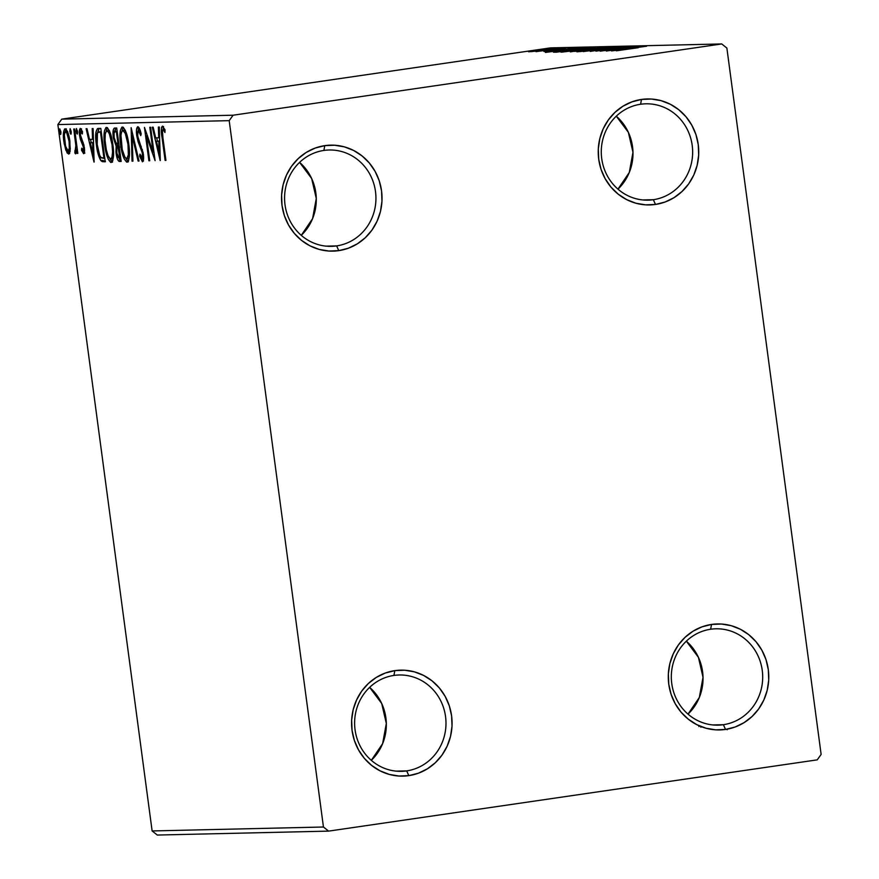 <?xml version="1.0" encoding="UTF-8"?>
<svg xmlns="http://www.w3.org/2000/svg" width="879" height="879" viewBox="0 0 879 879"><rect width="100%" height="100%" fill="white"/><g stroke="black" fill="none" stroke-linecap="round" stroke-linejoin="round"><path stroke-width="1.32" d="M653.328 199.709A48.18 45.686 88.7 0 0 692.202 145.376A48.18 45.686 88.7 0 0 640.593 104.249L641.483 99.437A53.004 50.257 -91.3 0 1 698.256 144.683A53.004 50.257 -91.3 0 1 655.492 204.444L653.328 199.709L642.791 199.951L653.328 199.709A48.18 45.686 -91.3 0 1 648.065 200.148A48.18 45.686 -91.3 0 1 601.423 155.803A48.18 45.686 -91.3 0 1 640.593 104.249A48.18 45.686 -91.3 0 1 645.856 103.81A48.18 45.686 -91.3 0 1 692.498 148.144A48.18 45.686 -91.3 0 1 653.328 199.709L655.492 204.444L645.647 204.851L635.913 203.225L626.661 199.621L618.256 194.193L611.004 187.139L605.191 178.734L601.038 169.306L598.72 159.198L598.313 148.815L599.83 138.552L603.214 128.806L608.345 119.951L615.014 112.325L622.969 106.216L631.913 101.865L641.483 99.437L651.328 99.03L661.063 100.656L670.314 104.26L678.731 109.688L685.983 116.742L691.784 125.148L695.937 134.575L698.256 144.683L698.662 155.067L697.146 165.329L693.762 175.075L688.631 183.931L681.961 191.556L674.006 197.665L665.073 202.016L655.492 204.444A53.004 50.257 -91.3 0 1 598.72 159.198A53.004 50.257 -91.3 0 1 641.483 99.437L640.593 104.249A48.18 45.686 88.7 0 0 601.719 158.572A48.18 45.686 88.7 0 0 653.328 199.709M617.97 189.139A48.18 45.686 88.7 0 0 616.289 116.182L628.364 132.333L632.979 152.298L629.287 172.46L617.97 189.139M336.624 245.9A48.18 45.686 88.7 0 0 375.498 191.567A48.18 45.686 88.7 0 0 323.89 150.441L324.78 145.639A53.004 50.257 -91.3 0 1 381.552 190.875A53.004 50.257 -91.3 0 1 338.789 250.636L336.624 245.9L326.076 246.142L336.624 245.9A48.18 45.686 -91.3 0 1 331.361 246.34A48.18 45.686 -91.3 0 1 284.719 201.994A48.18 45.686 -91.3 0 1 323.89 150.441A48.18 45.686 -91.3 0 1 329.153 150.001A48.18 45.686 -91.3 0 1 375.794 194.336A48.18 45.686 -91.3 0 1 336.624 245.9L338.789 250.636L328.944 251.042L319.209 249.416L309.957 245.823L301.541 240.396L294.3 233.342L288.488 224.936L284.335 215.498L282.016 205.389L281.61 195.017L283.126 184.755L286.51 174.998L291.641 166.142L298.311 158.517L306.266 152.408L315.209 148.057L324.78 145.639L334.624 145.233L344.359 146.859L353.611 150.452L362.027 155.88L369.268 162.934L375.08 171.339L379.234 180.777L381.552 190.875L381.958 201.258L380.442 211.52L377.058 221.266L371.927 230.122L365.257 237.759L357.303 243.857L348.359 248.208L338.789 250.636A53.004 50.257 -91.3 0 1 282.016 205.389A53.004 50.257 -91.3 0 1 324.78 145.639L323.89 150.441A48.18 45.686 88.7 0 0 285.016 204.774A48.18 45.686 88.7 0 0 336.624 245.9M301.266 235.33A48.18 45.686 88.7 0 0 299.585 162.373L311.66 178.525L316.275 198.489L312.583 218.651L301.266 235.33M406.669 770.894A48.18 45.686 88.7 0 0 445.543 716.561A48.18 45.686 88.7 0 0 393.935 675.435L394.825 670.633A53.004 50.257 -91.3 0 1 451.597 715.869A53.004 50.257 -91.3 0 1 408.834 775.63L406.669 770.894L396.132 771.136L406.669 770.894A48.18 45.686 -91.3 0 1 401.406 771.333A48.18 45.686 -91.3 0 1 354.764 726.999A48.18 45.686 -91.3 0 1 393.935 675.435A48.18 45.686 -91.3 0 1 399.198 674.995A48.18 45.686 -91.3 0 1 445.84 719.33A48.18 45.686 -91.3 0 1 406.669 770.894L408.834 775.63L398.989 776.036L389.265 774.41L380.003 770.817L371.597 765.389L364.346 758.335L358.533 749.93L354.391 740.492L352.061 730.383L351.655 720.011L353.171 709.749L356.566 700.003L361.687 691.136L368.356 683.51L376.311 677.401L385.255 673.05L394.825 670.633L404.67 670.227L414.405 671.853L423.656 675.446L432.072 680.873L439.324 687.927L445.137 696.333L449.279 705.771L451.597 715.869L452.015 726.252L450.498 736.514L447.103 746.26L441.983 755.116L435.303 762.752L427.348 768.85L418.415 773.201L408.834 775.63A53.004 50.257 -91.3 0 1 352.061 730.383A53.004 50.257 -91.3 0 1 394.825 670.633L393.935 675.435A48.18 45.686 88.7 0 0 355.061 729.768A48.18 45.686 88.7 0 0 406.669 770.894M371.312 760.324A48.18 45.686 88.7 0 0 369.641 687.367L381.717 703.519L386.32 723.483L382.629 743.645L371.312 760.324M723.373 724.703A48.18 45.686 88.7 0 0 762.247 670.369A48.18 45.686 88.7 0 0 710.639 629.243L711.529 624.442A53.004 50.257 -91.3 0 1 768.301 669.677A53.004 50.257 -91.3 0 1 725.538 729.438L723.373 724.703L712.836 724.944L723.373 724.703A48.18 45.686 -91.3 0 1 718.11 725.142A48.18 45.686 -91.3 0 1 671.468 680.796A48.18 45.686 -91.3 0 1 710.639 629.243A48.18 45.686 -91.3 0 1 715.902 628.804A48.18 45.686 -91.3 0 1 762.543 673.138A48.18 45.686 -91.3 0 1 723.373 724.703L725.538 729.438L715.704 729.845L705.969 728.219L696.717 724.626L688.301 719.187L681.049 712.144L675.237 703.727L671.095 694.3L668.765 684.192L668.359 673.808L669.875 663.546L673.27 653.8L678.39 644.944L685.06 637.319L693.026 631.21L701.958 626.859L711.529 624.442L721.373 624.024L731.108 625.65L740.36 629.254L748.776 634.682L756.028 641.736L761.84 650.141L765.983 659.58L768.301 669.677L768.718 680.06L767.202 690.323L763.807 700.069L758.687 708.924L752.006 716.55L744.052 722.659L735.119 727.01L725.538 729.438A53.004 50.257 -91.3 0 1 668.765 684.192A53.004 50.257 -91.3 0 1 711.529 624.442L710.639 629.243A48.18 45.686 88.7 0 0 671.765 683.565A48.18 45.686 88.7 0 0 723.373 724.703M688.015 714.133A48.18 45.686 88.7 0 0 686.345 641.176L698.42 657.327L703.024 677.291L699.332 697.454L688.015 714.133M323.45 827.007L152.122 830.941L57.871 124.576L229.199 120.654L323.45 827.007L328.603 831.116L817.239 759.852L821.129 754.424L726.878 48.059L721.714 43.95L233.089 115.215L61.761 119.148L550.397 47.884L721.714 43.95L233.089 115.215L229.199 120.654L323.45 827.007L328.603 831.116L817.239 759.852L821.129 754.424L726.878 48.059L721.714 43.95L550.397 47.884L61.761 119.148L57.871 124.576L152.122 830.941L157.286 835.05L328.603 831.116L157.286 835.05L152.122 830.941L323.45 827.007M65.178 128.773C63.343 130.268 62.892 134.487 63.837 141.409L64.65 141.288L63.837 141.409L65.793 150.067L66.947 149.902L65.793 150.067L68.551 154.045L70.298 148.969L69.133 136.959L65.903 129.037L64.53 129.07L63.464 133.114L64.189 143.695L67.134 152.968L68.881 153.968L70.034 151.584L69.88 141.266C68.98 134.344 67.408 130.169 65.178 128.773L65.101 128.784M74.572 128.982L73.748 129.004L75.836 145.595L75.737 150.353L74.946 150.452L74.891 153.056L75.627 153.88L76.528 149.826L77.011 153.418L77.835 153.396L74.572 128.982L73.748 129.004L75.836 145.595L74.891 153.056L75.627 153.88L76.528 149.826L77.011 153.418L77.835 153.396L74.572 128.982M83.593 153.693C84.571 152.979 84.802 150.836 84.307 147.254L80.385 135.366L80.868 131.421L82.34 131.202L80.868 131.421L82.34 133.96L82.505 131.685L80.374 128.422C79.308 129.224 79.044 131.586 79.571 135.52L80.385 135.399L79.571 135.52L80.352 139.289L81.505 139.113L80.352 139.289L81.846 142.684L83.197 142.486L81.846 142.684L83.011 145.189L83.934 145.046L83.011 145.189L83.505 147.397L84.318 147.276L83.505 147.397L83.142 150.705L84.549 150.496L83.142 150.705L81.747 148.155L81.538 150.265L82.56 150.111L81.538 150.265L84.032 153.44L83.988 145.332L80.308 134.674L80.659 131.509L82.34 133.96L82.505 131.685L80.176 128.466L79.352 133.07L80.352 139.289L83.505 147.397L83.318 150.617L81.747 148.155L81.538 150.265L83.659 153.693M98.305 128.444C95.613 129.718 94.965 135.179 96.382 144.815L97.184 144.694L96.382 144.815C97.162 151.671 98.679 156.956 100.92 160.681L102.733 160.417L105.436 161.571L102.733 160.417L100.92 160.681L105.249 161.791L100.799 128.389L97.393 128.686L95.888 132.311L96.031 141.882L97.767 152.594L100.92 160.681L102.305 161.648L105.249 161.791L100.799 128.389L98.008 128.466M119.632 147.079L117.83 147.342L119.28 147.189L118.467 147.309L119.896 158.022L118.017 157.319L116.907 153.166C116.424 149.265 116.808 147.32 118.05 147.32L119.896 158.022L120.709 157.901L119.039 158.044L116.907 153.166L116.808 148.727L117.951 145.848L116.149 146.112L116.094 153.243L116.896 153.122L116.094 153.243C116.808 158.506 117.995 161.242 119.665 161.461L121.181 161.428L116.72 128.015L114.303 128.114L113.336 129.587L113.413 138.278L116.149 146.112L115.973 152.232L117.5 159.286L118.863 161.264L121.181 161.428L116.72 128.015L114.446 128.081M131.136 127.686L132.026 161.176L132.916 161.154L132.136 135.751L138.124 161.044L139.025 161.022L131.136 127.686L132.026 161.176L132.916 161.154L132.136 135.751L138.124 161.044L139.025 161.022L131.136 127.686M149.804 127.257L153.122 152.111L144.453 127.378L148.903 160.791L149.727 160.769L146.408 135.86L155.089 160.648L150.628 127.246L149.804 127.257L153.122 152.111L144.453 127.378L148.903 160.791L149.727 160.769L146.408 135.86L155.089 160.648L150.628 127.246L149.804 127.257M162.967 138.179L162.395 130.685L163.252 129.663L164.955 132.498L165.032 129.916L162.494 126.115L161.549 127.345L161.318 130.444L165.109 160.417L165.933 160.407L162.967 138.179C162.165 134.091 162.165 131.213 162.956 129.532L164.955 132.498L165.032 129.916L162.494 126.115C161.088 127.884 160.956 131.806 162.099 137.86L165.109 160.417L165.933 160.407L162.967 138.179M160.297 160.527L159.275 127.037L158.374 127.059L158.703 137.794L155.704 137.871L153.166 127.18L152.276 127.202L160.165 160.538L159.275 127.037L158.374 127.059L158.703 137.794L155.704 137.871L153.166 127.18L152.276 127.202L160.297 160.516M137.805 126.675C136.454 127.73 136.102 130.762 136.75 135.773L137.563 135.652L136.75 135.773L139.97 146.507L141.233 146.332L139.97 146.507L141.431 149.815L142.442 149.661L141.431 149.815L142.508 154.122L143.321 154.001L142.508 154.122L141.991 158.374L143.596 158.143L141.991 158.374L139.992 154.122L139.618 156.187L140.607 156.044L139.618 156.187L142.442 161.802C143.618 160.901 143.903 158.297 143.31 153.957L137.585 135.795L138.322 130.103L139.981 129.861L138.322 130.103L140.75 135.63L141.189 133.927C140.288 129.85 139.157 127.433 137.805 126.675L136.531 129.773L136.75 135.773L138.08 141.695L142.321 152.957L142.222 158.286L139.992 154.122L139.618 156.187L142.442 161.802L143.541 159.154L143.112 152.638L138.289 139.069L137.399 133.509L138.322 130.103L140.75 135.63L141.189 133.927L139.234 128.092L137.728 126.686M122.357 127.026C119.863 129.268 119.269 135.157 120.599 144.694L121.412 144.585L120.599 144.694C121.829 154.341 123.994 160.154 127.103 162.154L127.103 162.154C129.576 159.813 130.147 153.88 128.806 144.354L125.389 130.597L123.357 127.433L121.884 127.147L120.302 130.795L120.027 138.728L121.621 150.705L124.038 158.605L126.609 162.066L127.576 162.022L128.675 160.308L129.455 154.363L128.806 144.354C127.576 134.839 125.433 129.059 122.357 127.026L122.258 127.048M106.436 127.4C103.931 129.631 103.348 135.52 104.667 145.068L105.48 144.947L104.667 145.068C105.909 154.704 108.073 160.527 111.183 162.516L111.183 162.516C113.655 160.176 114.215 154.243 112.886 144.716L109.468 130.96L107.436 127.796L105.963 127.51L104.381 131.158L104.107 139.091L105.7 151.067L108.117 158.967L110.688 162.428L112.072 162.033L112.754 160.67L113.523 154.726L112.886 144.716C111.655 135.201 109.501 129.433 106.436 127.4L106.337 127.411M94.13 162.044L93.108 128.565L92.207 128.576L92.537 139.311L89.526 139.387L86.999 128.697L86.109 128.719L93.998 162.055L93.108 128.565L92.207 128.576L92.537 139.311L89.526 139.387L86.999 128.697L86.109 128.719L94.13 162.044M77.495 131.279L76.363 128.532L76.539 133.158L77.33 134.015L77.583 132.246L76.44 128.51L76.121 131.312L77.187 134.08L77.495 131.279M71.177 131.421L70.122 128.653L70.221 133.3L71.012 134.157L71.276 132.388L70.122 128.653L69.815 131.454L70.869 134.223L71.177 131.421M60.882 131.663L59.75 128.916L59.926 133.531L60.717 134.388L60.981 132.63L59.827 128.894L59.508 131.696L60.574 134.465L60.882 131.663M535.102 51.213L553.429 48.345L533.96 50.751L528.642 51.795L535.102 51.213L553.001 48.323L530.641 51.312L535.102 51.213M561.934 48.169L536.014 51.652L561.934 48.169M565.439 48.389L543.914 51.465L565.604 48.543M553.451 52.114L588.15 47.565L574.8 48.763L554.99 51.751L553.44 52.191L556.484 52.191L588.15 47.565L553.396 52.169M604.071 47.202L570.262 51.828L604.071 47.202M618.486 46.873L583.249 51.575L610.773 47.993L590.249 51.411L618.355 46.873L583.249 51.575L610.773 47.993L590.249 51.411L618.486 46.873M637.154 46.444L613.597 49.883L631.803 46.565L600.137 51.191L624.573 47.719L606.312 51.048L637.978 46.422L613.597 49.883L631.803 46.565L600.137 51.191L624.573 47.719L606.312 51.048L637.154 46.444M638.22 47.719L616.333 50.817L638.22 47.719M611.531 50.927L646.625 46.224L631.474 47.829L639.626 46.389L611.531 50.927L646.625 46.224L631.474 47.829L639.626 46.389L611.531 50.927M595.995 50.982L626.386 46.642L595.863 51.158M598.258 49.268L610.861 47.147L604.587 47.521L576.833 51.773L595.358 49.685L610.641 46.95L577.404 51.806L598.258 49.268M582.337 49.631L594.94 47.51L588.666 47.895L560.912 52.136L594.72 47.323L573.954 49.839L561.483 52.169L582.337 49.631M545.365 52.443L580.459 47.741L565.307 49.345L573.46 47.905L545.365 52.443L580.459 47.741L565.307 49.345L573.46 47.905L545.365 52.443M562.307 48.433L558.89 48.828L562.307 48.433M555.989 48.587L552.572 48.971L555.989 48.587M545.694 48.817L542.277 49.213L545.694 48.817M727.186 729.141L727.175 729.746M698.882 725.593L698.948 726.537M700.761 726.274L700.871 727.241M229.199 120.654L57.871 124.576L61.761 119.148L233.089 115.215L229.199 120.654M619.102 49.817L630.88 48.235L619.102 49.817M576.822 51.762L577.404 51.806M611.202 47.005L610.641 46.95M580.623 51.334L607.774 47.521L580.623 51.334L590.688 49.455L607.422 47.422L580.25 51.586M570.262 51.817L570.889 51.861M574.833 51.367L584.996 49.982L574.833 51.367M588.227 49.411L600.005 47.697L588.227 49.411M560.901 52.125L561.483 52.169M595.27 47.367L594.72 47.323M591.49 47.796L564.285 51.663L591.963 48.114M584.074 48.059L556.868 51.685L584.074 48.059M552.935 51.334L564.714 49.751L552.935 51.334M531.883 51.411L550.441 48.763L531.652 51.608M165.911 160.297L165.109 160.417L165.911 160.297M162.901 137.739L162.099 137.86L162.901 137.739M163.12 129.51L163.439 126.774M164.977 129.795L163.56 130.004L164.977 129.795M164.758 129.279L162.956 129.532L164.758 129.279M163.527 126.532L163.131 130.18M157.451 141.145L156.66 137.838L157.451 141.145M159.604 137.662L158.703 137.794L159.604 137.662M159.703 140.992L156.506 141.288L159.703 140.992M159.154 152.474L156.506 141.288L159.703 141.101L158.813 141.233L159.154 152.474L160.044 152.342L159.154 152.474L156.506 141.288L158.813 141.233L159.154 152.474M147.485 135.696L146.408 135.86L147.485 135.696M149.716 160.67L148.903 160.791L149.716 160.67M153.924 152.001L153.122 152.111L153.924 152.001M143.277 160.747L142.211 158.341M138.3 130.103L138.75 127.312L138.3 130.103M142.717 156.616L142.475 155.957M142.046 157.879L143.475 161.033M138.992 160.912L138.124 161.044L138.992 160.912M133.015 135.63L132.136 135.751L133.015 135.63M132.916 161.044L132.026 161.176L132.916 161.044M128.037 161.604L125.906 158.451M123.269 127.224L122.06 130.905L123.203 127.312M125.851 158.341L128.422 161.802M124.521 130.202L122.84 130.455C125.301 132.136 127.015 136.783 127.993 144.387C129.059 152.045 128.598 156.825 126.609 158.725C124.126 157.011 122.401 152.331 121.423 144.683C120.335 136.981 120.808 132.235 122.84 130.455L125.455 130.521M125.301 130.411L122.84 130.455L125.268 133.366L127.993 144.387L128.795 144.266L127.993 144.387L128.356 154.814L126.807 158.703L128.422 158.462M128.543 158.451L126.422 158.714L124.961 157.319L122.247 149.474L120.961 135.388L121.566 131.894L122.84 130.455M121.137 161.176L118.973 158.033M114.578 128.07C113.006 128.916 112.589 132.092 113.314 137.607L114.127 137.487L113.314 137.607L116.149 146.112L117.951 145.848L116.698 143.793M117.149 131.235L115.127 131.509L117.16 131.345L116.347 131.465L118.006 143.881L115.567 142.662L114.138 137.585C113.666 133.487 114.094 131.454 115.413 131.487L116.347 131.465L118.006 143.881L118.819 143.771L116.226 143.53L114.138 137.585L114.083 132.927L115.808 128.037M115.863 127.993L114.797 132.322M116.522 143.365L117.951 145.848L117.621 148.122M117.039 144.497L117.489 145.255M119.313 159.011L120.939 161.121M119.841 160.121L120.39 160.813M112.116 161.967L109.974 158.813M107.348 127.587L106.139 131.279L107.271 127.675M109.93 158.703L112.49 162.165M108.535 130.586L109.534 130.883M108.6 130.575L106.919 130.817C109.37 132.498 111.095 137.146 112.062 144.749C113.138 152.408 112.677 157.187 110.688 159.088C108.205 157.374 106.48 152.693 105.502 145.057C104.414 137.344 104.887 132.597 106.919 130.817L108.502 130.586M110.897 159.066L112.501 158.824M112.062 144.749L112.875 144.628L112.062 144.749L112.589 151.858L111.941 157.572L110.293 159L108.029 155.638L106.315 149.837L105.03 140.233L105.249 133.828L106.546 130.916L107.721 131.147L109.337 133.729L112.062 144.749M109.381 130.773L106.919 130.817M112.622 158.813L110.688 159.088M97.646 132.487L99.195 128.422L97.591 133.267M100.426 131.828L103.975 158.385L104.777 158.264L100.931 157.517C99.085 154.671 97.844 150.43 97.206 144.804L97.448 132.751L101.228 131.608L99.547 131.85L101.239 131.707L100.426 131.828L103.975 158.385L101.261 157.813L99.668 155.352L97.086 143.925L97.086 133.652L97.921 132.257L100.426 131.828M101.217 131.586L99.547 131.85M91.273 142.662L90.493 139.365L91.273 142.662M93.427 139.179L92.537 139.311L93.427 139.179M93.537 142.508L90.339 142.805L93.537 142.508M92.987 153.99L90.339 142.805L93.537 142.618L92.647 142.75L92.987 153.99L93.877 153.858L92.987 153.99L90.339 142.805L92.647 142.75L92.987 153.99M84.395 152.408L84.878 153.111M81.143 131.378L81.384 129.213M82.077 133.729L82.099 132.487M81.516 128.817L81.132 131.641M77.473 131.114L76.121 131.312L77.473 131.114M77.813 153.298L77.011 153.418L77.813 153.298M77.341 149.705L76.528 149.826L77.341 149.705M76.264 152.858L74.891 153.056L76.264 152.858M76.495 150.716L75.363 150.88L76.495 150.716M76.77 145.453L75.836 145.595L76.77 145.453M75.66 137.091L74.847 137.212L75.66 137.091M71.155 131.257L69.815 131.454L71.155 131.257M69.474 153.364L68.079 151.034M65.464 131.147L66.068 129.169M66.332 128.806L65.683 130.125M67.914 150.639L69.661 153.517M70.221 150.705L68.155 151.045C66.485 149.782 65.321 146.551 64.661 141.365C63.936 136.201 64.244 133.004 65.584 131.773L67.661 131.553M67.485 131.52L65.584 131.773C67.243 132.938 68.397 136.102 69.056 141.266L69.32 148.243L68.155 151.045L70.155 150.738M69.056 141.266L69.859 141.156L69.056 141.266C69.782 146.452 69.485 149.716 68.155 151.045L65.584 146.178L64.343 135.124L65.101 132.026L66.694 132.696L69.056 141.266M60.86 131.498L59.508 131.696L60.86 131.498M114.819 131.619L115.413 131.487"/></g></svg>
